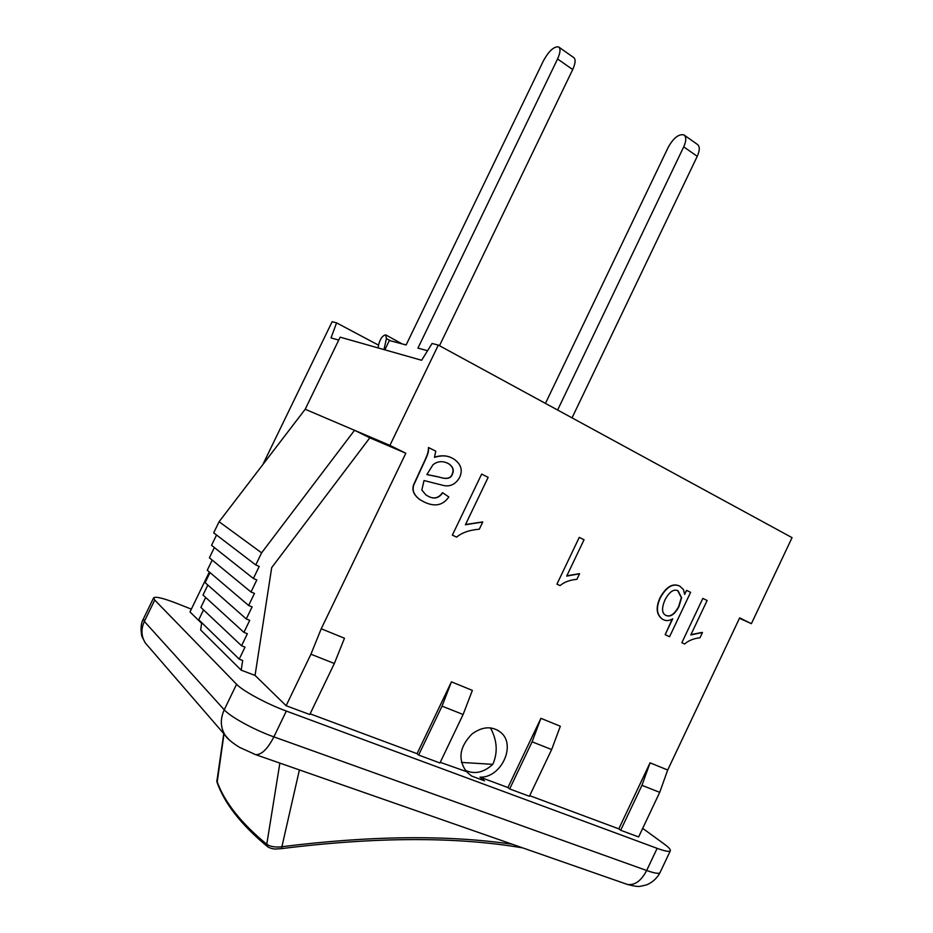 <?xml version="1.0" encoding="UTF-8"?>
<svg xmlns="http://www.w3.org/2000/svg" width="933" height="933" viewBox="0 0 933 933"><rect width="100%" height="100%" fill="white"/><g stroke="black" fill="none" stroke-linecap="round" stroke-linejoin="round"><path stroke-width="1.4" d="M490.466 727.892C497.231 740.44 498 752.593 492.776 764.349L461.473 762.413M492.776 764.349C483.865 772.536 474.722 774.553 465.345 770.39M522.725 847.887C456.564 836.574 376.221 836.808 281.696 848.598L281.894 846.802C275.305 847.479 270.267 846.651 266.768 844.307C240.772 822.824 224.153 801.727 216.911 781.014L223.78 733.641M512.24 844.237C447.653 834.79 370.868 835.606 281.906 846.709L281.894 846.791M299.4 769.923L281.906 846.709M559.03 47.233L573.562 57.449C575.871 59.117 575.579 63.152 572.71 69.543L557.561 58.989L417.937 348.126L427.582 350.703M557.561 58.989C560.453 52.563 560.78 48.528 558.517 46.883C553.864 46.405 548.837 51.035 543.426 60.797L406.123 344.965L389.376 340.487L384.851 349.84M378.11 347.927L378.74 344.16C380.431 338.469 382.763 335.379 385.749 334.889L386.437 338.597L383.964 349.583M401.983 343.857L386.017 335.029M439.478 345.711L572.71 69.543M684.414 135.273L697.289 144.323C699.937 146.236 699.925 150.225 697.254 156.301L683.714 146.866L557.619 410.019M683.714 146.866C686.396 140.755 686.443 136.754 683.831 134.865C678.676 133.886 673.498 137.979 668.296 147.157L545.443 403.394M572.034 417.867L697.254 156.301M678.886 606.742C674.676 614.45 670.407 617.354 666.069 615.465L665.486 615.15C661.754 612.981 661.602 607.85 665.042 599.744C669.416 591.732 673.743 588.746 678.023 590.787L681.615 597.738L678.886 606.742M665.917 615.383C670.232 617.168 674.454 614.252 678.606 606.625L681.347 597.61L677.743 590.659M690.607 592.35L669.556 636.726L665.171 634.662L672.693 618.801C669.474 620.795 666.419 621.121 663.526 619.757L662.442 619.162C656.645 614.765 655.911 607.721 660.237 598.006C666.325 586.997 672.833 583.032 679.76 586.122L683.434 589.586L684.67 594.391L686.583 590.367L690.607 592.35M672.238 619.069L665.171 634.662M663.258 619.629L662.173 619.022C656.377 614.637 655.642 607.593 659.969 597.878C665.952 587.02 672.378 583.02 679.247 585.877M684.624 593.796L686.583 590.367M707.121 600.502L690.805 634.941L702.467 632.516L699.995 637.74C693.487 638.545 688.367 640.633 684.647 644.003L681.848 642.685L702.852 598.391L707.121 600.502M690.956 634.627L702.187 632.387M702.852 598.391L681.848 642.685M584.046 539.74L566.704 576.093L579.556 573.783L576.921 579.288C569.736 579.999 564.115 582.11 560.068 585.609L556.943 584.14L579.265 537.373L584.046 539.74M566.832 575.813L579.3 573.667M579.265 537.373L556.943 584.14M488.157 477.346L465.415 524.754L482.746 522.037L479.294 529.209C469.602 529.967 462.045 532.603 456.61 537.128L452.353 535.122L481.65 474.092L488.157 477.346M465.532 524.509L482.501 521.92M481.65 474.092L452.353 535.122M426.848 474.582L432.982 464.774C437.379 461.24 442.324 460.75 447.817 463.281L448.89 463.864C453.076 466.803 454.243 470.267 452.377 474.232C450.977 478.559 446.615 479.527 439.291 477.125L426.848 474.582M426.894 474.489L439.07 477.031C446.394 479.422 450.744 478.466 452.155 474.139C454.009 470.162 452.855 466.71 448.668 463.771L446.674 462.756M452.237 458.161L453.73 458.978C461.042 463.934 462.99 470.139 459.572 477.568C455.712 484.122 450.476 486.793 443.898 485.568L424.037 480.542L421.833 490L425.973 494.98L428.305 496.309C434.043 499.435 438.848 498.269 442.732 492.799L448.831 496.962C443.035 505.371 434.871 507.074 424.328 502.094L419.897 499.587C413.925 495.108 411.908 490.198 413.832 484.868L421.786 467.491C428.877 452.645 428.375 452.692 428.679 447.607L435.781 451.152L434.475 457.345C441.437 455.176 447.35 455.456 452.237 458.161M428.27 496.286C433.915 499.307 438.65 498.117 442.51 492.694M423.897 501.884L419.687 499.482C413.716 495.003 411.686 490.093 413.622 484.775L421.564 467.398C428.655 452.552 428.154 452.598 428.457 447.513M434.545 457.158C440.761 455.281 446.079 455.351 450.487 457.368M440.248 762.331L466.395 771.579C457.648 759.31 459.514 746.785 471.993 733.991C482.676 726.236 492.367 725.792 501.068 732.662C516.416 745.455 500.986 778.087 480.005 777.142L507.937 787.545L540.907 718.317L560.325 726.236L551.648 749.549L529.408 796.292L509.663 788.933L507.937 787.545M529.711 795.662L618.801 828.854L650.068 762.821L667.701 770.017L739.659 617.868L751.403 623.664L792.059 537.641L438.323 345.082L432.084 343.484L421.623 360.266L340.148 337.163L305.196 409.26L354.528 430.3L261.602 552.849L255.759 564.943L259.222 566.401L253.379 578.483L256.843 579.929L251 592L254.464 593.423L248.633 605.482L252.097 606.882L246.265 618.941L249.729 620.328L243.91 632.364L247.373 633.729L241.554 645.764L245.017 647.117L239.21 659.141L242.673 660.459L241.192 670.162L200.653 629.973L201.75 622.661M310.934 654.22L334.341 663.491L309.779 714.526L286.116 705.721L310.934 654.22L321.232 628.76L405.832 453.24L389.912 445.391L438.323 345.082M321.232 628.76L344.475 638.242L334.341 663.491M310.106 713.838L417.051 753.689L451.432 681.848L472.366 690.385L463.118 714.491L442.044 706.141L451.432 681.848M338.714 340.102L331.028 337.886L336.58 322.865L378.576 345.175M239.21 659.141L198.752 619.745L203.522 609.902M241.554 645.764L200.875 607.406L205.692 597.482M243.91 632.364L202.997 595.032L207.849 585.038M246.265 618.941L205.132 582.647L210.018 572.57M248.633 605.482L207.266 570.226L212.188 560.08M251 592L209.412 557.782L214.368 547.554M253.379 578.483L211.546 545.315L216.549 535.006M255.759 564.943L213.692 532.836L219.092 521.722L305.196 409.26M336.58 322.865L332.136 321.698L262.803 464.634M201.645 623.326L189.982 611.943L209.354 571.999M286.116 705.721L255.059 675.422L241.192 670.162M405.832 453.24L369.818 437.822L271.69 567.626L255.059 675.422M618.801 828.854L620.678 830.265L638.627 836.948L659.713 792.35L667.701 770.017M463.118 714.491L439.933 762.984L418.637 755.054L442.044 706.141M418.637 755.054L417.051 753.689M642.685 828.352L663.969 843.852C668.634 847.269 670.757 849.566 670.349 850.744C669.509 852.039 665.112 851.234 657.135 848.342L286.326 711.063C266.896 703.972 242.708 690.91 236.574 684.262L154.726 600.071L153.618 597.843C155.449 596.269 163.275 598.146 177.083 603.499L191.347 609.132M480.005 777.142L484.519 780.839L471.678 776.069L467.223 772.384M509.663 788.933L532.102 741.817L551.648 749.549M532.102 741.817L540.907 718.317M219.092 521.722L261.602 552.849M389.912 445.391L354.528 430.3L369.818 437.822M739.461 618.287L751.403 623.664M620.678 830.265L641.962 785.329L650.068 762.821M659.713 792.35L641.962 785.329M224.002 733.909L217.132 782.53M267.771 846.837L266.768 844.307L279.865 763.089M386.437 338.597L390.577 340.813M228.853 739.507L225.133 735.204C220.398 727.483 220.106 719.005 224.235 709.791L144.347 621.425C140.871 629.134 141.21 636.341 145.35 643.012L148.592 646.767M154.726 600.071L144.347 621.425L143.367 618.964M254.277 754.167L255.595 754.634C261.508 754.96 267.596 749.036 273.882 736.872C254.347 729.991 230.206 716.777 224.235 709.791L236.574 684.262M625.611 883.808L627.419 884.449C634.825 885.499 641.239 880.845 646.662 870.501L273.882 736.872L286.326 711.063M660.039 872.577C659.106 873.999 654.639 873.311 646.662 870.501L657.135 848.342M216.818 780.268L216.969 782.064C224.375 803.325 241.192 824.819 267.421 846.546C269.369 847.945 271.958 848.773 275.165 849.053L281.696 848.598M497.79 730.247L501.068 732.662M153.618 597.843L143.32 619.045C139.274 625.542 141.863 637.752 142.364 637.367L145.35 643.012L225.133 735.204C227.081 738.539 231.909 742.598 239.606 747.391L255.654 754.645L627.419 884.449C634.428 886.268 638.872 886.851 640.761 886.21L646.686 884.846C652.622 882.315 657.077 878.221 660.051 872.553L670.349 850.744"/></g></svg>
